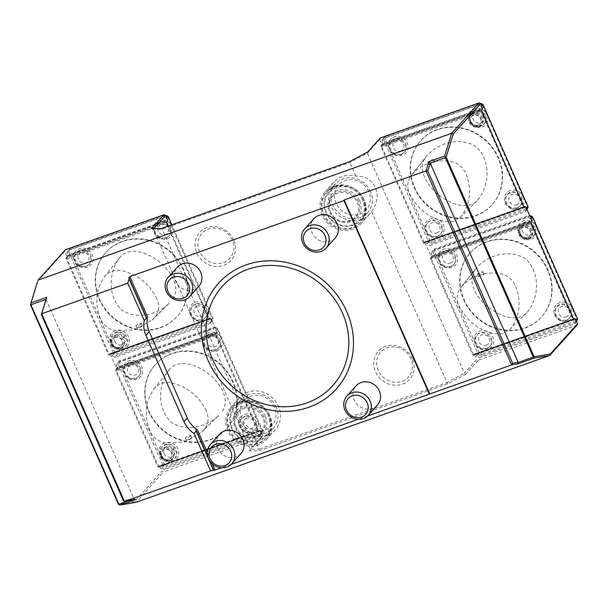<?xml version="1.0" encoding="UTF-8"?>
<svg xmlns="http://www.w3.org/2000/svg" width="608" height="608" viewBox="0 0 608 608"><rect width="100%" height="100%" fill="white"/><g stroke="black" fill="none" stroke-linecap="round" stroke-linejoin="round"><path stroke-width="0.46" stroke-dasharray="3.04 2.28" d="M478.557 276.313A2.994 0.547 -23.8 0 0 478.435 276.587A2.994 0.547 -23.8 0 0 481.399 275.88A2.994 0.547 -23.8 0 0 483.922 274.17A2.994 0.547 -23.8 0 0 481.49 274.656A2.994 0.547 -23.8 0 0 478.557 276.313M477.538 274.003L477.424 274.299C479.537 274.14 481.361 273.311 482.889 271.829L480.92 271.996L477.538 274.003M475.714 268.789L460.932 287.386C456.806 292.836 456.167 298.954 459.025 305.74C466.442 320.621 478.162 329.977 494.19 333.807L502.679 333.572L509.74 329.521L511.366 327.644C520 315.05 521.36 301.097 515.44 285.798C512.377 279.133 507.285 275.074 500.171 273.608C484.097 271.35 471.018 275.948 460.932 287.386L475.714 268.789C486.856 255.466 508.592 248.163 526.034 259.038C541.097 274.413 538.665 298.992 526.672 312.854C516.093 323.084 498.894 315.468 488.444 307.314C477.447 298.672 465.713 281.474 475.54 269.01M141.276 323.669A2.994 0.547 156.2 0 1 138.343 325.326A2.994 0.547 156.2 0 1 135.911 325.812A2.994 0.547 156.2 0 1 138.434 324.102A2.994 0.547 156.2 0 1 141.398 323.395A2.994 0.547 156.2 0 1 141.276 323.669M142.295 325.979C140.19 327.469 138.396 328.176 136.922 328.1L140.57 326.139L142.295 325.979M156.834 298.657C149.416 283.776 137.697 274.421 121.668 270.598C114.486 269.367 108.756 271.419 104.492 276.762C95.859 289.355 94.498 303.308 100.419 318.607C103.489 325.265 108.581 329.331 115.687 330.798L135.614 329.703L152.243 319.937L154.926 317.011C159.06 311.562 159.691 305.444 156.834 298.657M154.926 317.011L169.138 303.324C157.639 314.328 137.628 320.234 121.615 310.019C106.962 295.207 109.052 271.791 119.616 257.724C129.443 245.465 148.398 253.034 159.205 261.744C170.293 270.408 182.058 287.865 171.927 300.268M119.616 257.724L104.492 276.762M429.073 164.13A2.994 0.547 -23.8 0 0 428.959 164.403A2.994 0.547 -23.8 0 0 431.923 163.696A2.994 0.547 -23.8 0 0 434.446 161.986A2.994 0.547 -23.8 0 0 432.007 162.473A2.994 0.547 -23.8 0 0 429.073 164.13M428.062 161.819L427.948 162.116C430.061 161.948 431.885 161.128 433.413 159.646L431.444 159.813L428.062 161.819M426.238 156.606L411.449 175.21C407.322 180.652 406.691 186.77 409.549 193.557C416.966 208.445 428.686 217.801 444.714 221.624L453.196 221.388L460.264 217.337L461.89 215.46C470.524 202.859 471.876 188.906 465.964 173.607C462.893 166.949 457.801 162.883 450.688 161.424C434.614 159.167 421.534 163.765 411.449 175.21L426.238 156.606C437.38 143.283 459.116 135.979 476.55 146.855C491.621 162.23 489.182 186.808 477.189 200.67C466.617 210.9 449.411 203.285 438.961 195.13C427.971 186.489 416.237 169.29 426.064 156.826M190.76 435.852A2.994 0.547 156.2 0 1 187.826 437.509A2.994 0.547 156.2 0 1 185.394 437.996A2.994 0.547 156.2 0 1 187.91 436.286A2.994 0.547 156.2 0 1 190.874 435.579A2.994 0.547 156.2 0 1 190.76 435.852M191.778 438.163C189.666 439.652 187.88 440.359 186.398 440.283L190.046 438.322L191.778 438.163M206.31 410.841C198.892 395.96 187.173 386.604 171.152 382.782C163.962 381.55 158.24 383.61 153.968 388.945C145.335 401.546 143.982 415.492 149.895 430.791C152.965 437.456 158.057 441.514 165.171 442.981L185.09 441.887L201.727 432.128L204.41 429.195C208.536 423.746 209.167 417.628 206.31 410.841M204.41 429.195L218.614 415.507C207.115 426.512 187.104 432.425 171.099 422.203C156.438 407.39 158.528 383.975 169.092 369.907C178.919 357.648 197.881 365.218 208.688 373.928C219.769 382.592 231.534 400.049 221.411 412.452M169.092 369.907L153.968 388.945M160.983 224.192A5.753 5.236 -138 0 0 160.048 233.495A5.753 5.236 -138 0 0 168.766 230.402A5.753 5.236 -138 0 0 160.983 224.192M197.144 306.174A5.753 5.236 -138 0 0 196.209 315.476A5.753 5.236 -138 0 0 204.926 312.383A5.753 5.236 -138 0 0 197.144 306.174M114.631 341.43A5.753 5.236 -138 0 0 124.154 343.224A5.753 5.236 -138 0 0 120.202 334.271A5.753 5.236 -138 0 0 114.631 341.43M81.206 252.51A5.753 5.236 -138 0 0 80.264 261.82A5.753 5.236 -138 0 0 88.988 258.719A5.753 5.236 -138 0 0 81.206 252.51M159.524 221.966A8.626 7.858 -138 0 0 156.53 223.957A8.626 7.858 -138 0 0 160.026 237.105A8.626 7.858 -138 0 0 169.358 235.486A8.626 7.858 -138 0 0 169.518 225.348A8.626 7.858 -138 0 0 159.524 221.966M195.685 303.947A8.626 7.858 -138 0 0 192.69 305.93A8.626 7.858 -138 0 0 196.194 319.086A8.626 7.858 -138 0 0 205.519 317.467A8.626 7.858 -138 0 0 205.679 307.329A8.626 7.858 -138 0 0 195.685 303.947M111.788 342.676A8.626 7.858 -138 0 0 125.757 345.77A8.626 7.858 -138 0 0 125.613 335.228A8.626 7.858 -138 0 0 112.928 334.233A8.626 7.858 -138 0 0 111.788 342.676M115.049 337.098A5.723 5.214 -138 0 0 112.191 343.748A5.723 5.214 -138 0 0 112.305 344.029A5.723 5.214 -138 0 0 116.371 347.51A5.723 5.214 -138 0 0 122.778 342.068A5.723 5.214 -138 0 0 115.049 337.098M114.958 337.44A5.54 5.046 42 0 1 122.155 341.065A5.54 5.046 42 0 1 118.644 347.601A5.54 5.046 42 0 1 111.849 341.498A5.54 5.046 42 0 1 114.958 337.44M120.034 348.832A7.19 6.544 -138 0 0 122.527 347.176A7.19 6.544 -138 0 0 123.196 339.576A7.19 6.544 -138 0 0 116.196 335.54A7.19 6.544 -138 0 0 111.834 337.562A7.19 6.544 -138 0 0 111.705 346.013A7.19 6.544 -138 0 0 120.034 348.832M79.739 250.283A8.626 7.858 -138 0 0 76.752 252.274A8.626 7.858 -138 0 0 80.233 265.415A8.626 7.858 -138 0 0 89.574 263.811A8.626 7.858 -138 0 0 89.741 253.665A8.626 7.858 -138 0 0 79.739 250.283M160.634 327.438A47.918 43.639 -138 0 0 177.247 316.373A47.918 43.639 -138 0 0 183.57 269.443A47.918 43.639 -138 0 0 105.99 252.29A47.918 43.639 -138 0 0 105.093 308.636A47.918 43.639 -138 0 0 160.634 327.438M159.402 237.796C163.05 239.263 166.166 238.724 168.758 236.155C175.97 228.942 162.374 216.661 155.952 224.595C152.684 229.763 153.839 234.156 159.402 237.796M195.609 319.747C199.257 321.199 202.373 320.644 204.957 318.09C212.139 310.908 198.474 298.726 192.075 306.614C188.822 311.767 190 316.145 195.609 319.747M117.549 332.508L114.904 333.093L112.693 334.529L111.158 336.657L110.481 339.241L110.732 341.985L111.956 344.706L113.81 346.742L116.288 348.217L119.046 348.84L121.767 348.544L124.146 347.358L125.909 345.428L126.874 342.95L126.912 340.222L124.974 335.943A8.626 7.858 -138 0 0 117.549 332.508L117.078 334.552L113.643 335.753L111.834 337.562M124.974 335.943L123.31 337.44L124.511 339.553L124.959 341.84L124.625 344.09L123.371 346.233L119.723 348.202L117.405 348.179L115.163 347.396L111.857 343.968L111.264 339.424L112.7 336.604M123.31 337.44A7.19 6.544 -138 0 0 117.078 334.552M79.64 266.076C83.273 267.573 86.382 267.041 88.958 264.495C96.117 257.344 82.566 245.024 76.198 252.89C72.952 258.02 74.1 262.413 79.64 266.076M211.462 320.234L212.04 321.526L213.188 318.63L212.276 318.182L211.462 320.234L117.215 353.689L116.926 355.292L212.04 321.526L210.254 323.517L115.14 357.276L116.926 355.292L113.878 353.879L112.092 355.87L110.618 353.461L109.63 354.532L108.992 353.978L67.002 258.765L66.888 257.625L166.197 222.368L167.124 221.335L167.01 220.18L67.693 255.436L66.941 253.49L68.727 251.507L70.3 251.21L71.113 249.166L165.361 215.703L167.519 216.706L168.036 216.25M183.236 269.808A47.918 43.639 -138 0 0 105.663 252.654A47.918 43.639 -138 0 0 112.108 317.148A47.918 43.639 -138 0 0 176.92 316.745A47.918 43.639 -138 0 0 183.236 269.808M164.988 214.844L165.361 215.703M164.578 214.989L69.874 248.604L71.113 249.166M167.519 216.706L171.084 224.785A10.184 9.272 -138 0 0 155.336 222.992A10.184 9.272 -138 0 0 159.63 238.321A10.184 9.272 -138 0 0 169.564 237.424A10.184 9.272 -138 0 0 172.588 228.205L212.276 318.182M171.084 224.785L172.588 228.205M207.199 306.683A10.184 9.272 -138 0 0 191.436 304.92A10.184 9.272 -138 0 0 195.837 320.256A10.184 9.272 -138 0 0 205.717 319.299A10.184 9.272 -138 0 0 208.711 310.11M117.215 353.689L115.056 352.693L113.878 353.879L68.727 251.507L69.874 248.604L68.088 250.595L163.202 216.828L164.776 215.08M115.056 352.693L111.5 344.614A10.184 9.272 -138 0 0 127.794 345.671A10.184 9.272 -138 0 0 121.068 330.41A10.184 9.272 -138 0 0 109.987 341.187L70.3 251.21M111.5 344.614L109.987 341.187M75.377 262.717A10.184 9.272 -138 0 0 79.846 266.57A10.184 9.272 -138 0 0 93.032 260.384A10.184 9.272 -138 0 0 83.03 248.224A10.184 9.272 -138 0 0 73.864 259.289M166.622 217.824L166.25 218.242L163.202 216.828M210.254 323.517L211.402 320.614L213.188 318.63L171.798 224.778M111.203 354.076L210.512 318.82L209.927 318.212L208.939 319.284L109.63 354.532M210.512 318.82L111.264 354M211.402 320.614L210.581 318.744M112.092 355.87L115.14 357.276M68.088 250.595L66.941 253.49M67.762 255.36L167.078 220.111L166.25 218.242M66.888 257.625L67.807 256.591L67.693 255.436M67.002 258.765L166.311 223.516L166.197 222.368M208.939 319.284L166.311 223.516M208.301 318.721L108.992 353.978M46.026 299.455L133.942 498.788L123.386 500.612M128.63 500.718L133.942 498.788M153.695 228.661L153.186 229.224L162.237 229.17L349.942 162.541L367.338 153.208L379.726 139.43L380.304 137.978M371.556 211.554C383.678 195.335 374.969 175.59 355.916 176.1A23.986 21.842 -138 0 0 333.936 182.035A23.986 21.842 -138 0 0 337.159 214.312A23.986 21.842 -138 0 0 369.603 214.115A23.986 21.842 -138 0 0 371.556 211.554L446.994 382.599L464.398 373.259L465.781 374.118L478.314 360.194L476.786 359.488L464.398 373.259L367.338 153.208L367.779 151.909M379.726 139.43L381.877 144.294L482.653 108.52M381.877 144.294L381.832 145.092L482.608 109.318M524.491 206.804L424.673 242.235L431.353 256.477L532.129 220.712M525.935 206.667L425.159 242.44M573.975 318.987L474.156 354.418L476.786 359.488M575.419 318.85L474.643 354.624M576.992 325.166L478.314 360.194M431.353 256.477L431.308 257.275L532.084 221.502M253.316 435.67A23.986 21.842 -138 0 0 275.295 429.734A23.986 21.842 -138 0 0 272.072 397.457A23.986 21.842 -138 0 0 239.636 397.655A23.986 21.842 -138 0 0 237.682 400.216C233.039 408.12 241.741 427.865 253.316 435.67L259.297 449.221L250.245 449.282L153.186 229.224L151.521 228.669M237.682 400.216L162.237 229.17L160.998 228.616M447.572 383.891L446.994 382.599L259.297 449.221L259.008 450.824L447.572 383.891L465.781 374.118M260.49 430.639L159.228 466.207L260.49 430.639L262.633 435.503L250.245 449.282L249.531 450.885L259.008 450.824M262.633 435.503L262.056 436.954L163.377 471.983L161.857 471.276L134.642 501.539L136.124 502.292L163.377 471.983M262.056 436.954L249.531 450.885M355.916 176.1L349.57 161.682M424.673 242.235L423.616 243.413L524.392 207.64M423.616 243.413L380.768 146.27L381.832 145.092M474.156 354.418L473.092 355.596L430.251 258.453L431.308 257.275M573.876 319.823L473.092 355.596M430.251 258.453L531.027 222.68M432.22 256.986L531.536 221.73L531.415 220.575L432.106 255.831L431.406 259.16L530.723 223.904L572.713 319.116L473.396 354.373L474.035 354.928L475.023 353.856L475.608 354.472L574.986 319.139L575.814 321.009L576.186 320.591M431.406 259.16L473.396 354.373M380.768 146.27L481.551 110.496M382.744 144.803L482.053 109.546L481.939 108.391L382.622 143.648L381.93 146.976L481.24 111.72L523.237 206.933L423.92 242.182L424.559 242.744L425.547 241.672L426.132 242.28L525.51 206.956L526.33 208.825L526.71 208.407M381.93 146.976L423.92 242.182M322.156 215.103A23.986 21.842 42 0 1 325.326 191.611A23.986 21.842 42 0 1 347.305 185.676A23.986 21.842 42 0 1 360.985 223.691A23.986 21.842 42 0 1 322.156 215.103M227.856 430.722A23.986 21.842 42 0 1 229.064 409.792A23.986 21.842 42 0 1 231.017 407.231A23.986 21.842 42 0 1 263.462 407.033A23.986 21.842 42 0 1 266.684 439.31A23.986 21.842 42 0 1 227.856 430.722M412.346 358.72A21.029 19.152 -138 0 0 377.507 352.138A21.029 19.152 -138 0 0 391.955 384.902A21.029 19.152 -138 0 0 412.346 358.72M233.708 239.985A21.029 19.152 -138 0 0 198.869 233.404A21.029 19.152 -138 0 0 213.317 266.167A21.029 19.152 -138 0 0 233.708 239.985M334.126 187.173A22.762 20.733 42 0 1 360.506 196.103A22.762 20.733 42 0 1 360.08 222.87A22.762 20.733 42 0 1 329.293 223.06A22.762 20.733 42 0 1 326.23 192.432A22.762 20.733 42 0 1 334.126 187.173M239.826 402.8A22.762 20.733 42 0 1 266.198 411.722A22.762 20.733 42 0 1 265.78 438.49A22.762 20.733 42 0 1 234.992 438.687A22.762 20.733 42 0 1 231.929 408.052A22.762 20.733 42 0 1 239.826 402.8M159.706 466.412L161.857 471.276M217.155 333.29L217.2 332.5L116.424 368.273L116.379 369.064L217.155 333.29L216.098 334.468L115.322 370.242L116.379 369.064M211.006 318.455L109.744 354.023L211.006 318.455L217.2 332.5M110.23 354.228L116.424 368.273M37.582 281.481L64.798 251.218L66.903 256.88L167.679 221.107M66.948 256.09L167.724 220.316M64.798 251.218L65.375 249.774M134.642 501.539L118.469 504.328M216.098 334.468L258.94 431.612L260.004 430.434M168.272 226.032L209.464 319.428L210.52 318.25M109.744 354.023L108.688 355.201L65.839 258.058L166.615 222.285M65.839 258.058L66.903 256.88M159.228 466.207L158.164 467.385L115.322 370.242M209.464 319.428L108.688 355.201M258.94 431.612L158.164 467.385M259.411 430.396L160.094 465.652L160.679 466.26L259.996 431.004L259.411 430.396L258.423 431.467L257.784 430.905L158.468 466.161L116.478 370.948L215.794 335.7L216.486 332.363L117.177 367.62L116.417 365.682L118.203 363.69L119.784 363.394L120.589 361.35L214.844 327.894L216.995 328.89L217.52 328.442L214.472 327.028L214.844 327.894M257.784 430.905L215.794 335.7M133.996 498.818L135.926 499.457M367.612 415.963L358.074 419.353M231.139 464.406L221.608 467.795M240.988 453.515A14.379 13.095 42 0 1 217.717 448.362A14.379 13.095 42 0 1 219.61 434.287M377.462 405.072A14.379 13.095 42 0 1 354.183 399.92A14.379 13.095 42 0 1 356.083 385.844M198.824 286.338A14.379 13.095 42 0 1 175.552 281.185A14.379 13.095 42 0 1 177.445 267.11M335.289 237.895A14.379 13.095 42 0 1 312.018 232.742A14.379 13.095 42 0 1 313.918 218.667M210.467 336.376A5.753 5.236 -138 0 0 209.532 345.678A5.753 5.236 -138 0 0 218.249 342.585A5.753 5.236 -138 0 0 210.467 336.376M246.62 418.357A5.753 5.236 -138 0 0 245.685 427.66A5.753 5.236 -138 0 0 254.402 424.566A5.753 5.236 -138 0 0 246.62 418.357M164.107 453.614A5.753 5.236 -138 0 0 173.637 455.415A5.753 5.236 -138 0 0 169.685 446.454A5.753 5.236 -138 0 0 164.107 453.614M130.682 364.694A5.753 5.236 -138 0 0 129.747 374.004A5.753 5.236 -138 0 0 138.464 370.903A5.753 5.236 -138 0 0 130.682 364.694M209 334.149A8.626 7.858 -138 0 0 206.013 336.14A8.626 7.858 -138 0 0 209.502 349.288A8.626 7.858 -138 0 0 218.834 347.677A8.626 7.858 -138 0 0 219.002 337.531A8.626 7.858 -138 0 0 209 334.149M245.161 416.13A8.626 7.858 -138 0 0 242.166 418.122A8.626 7.858 -138 0 0 245.67 431.27A8.626 7.858 -138 0 0 254.995 429.658A8.626 7.858 -138 0 0 255.155 419.512A8.626 7.858 -138 0 0 245.161 416.13M161.272 454.868A8.626 7.858 -138 0 0 175.233 457.953A8.626 7.858 -138 0 0 175.096 447.42A8.626 7.858 -138 0 0 162.404 446.416A8.626 7.858 -138 0 0 161.272 454.868M161.781 456.213A5.723 5.214 -138 0 0 165.847 459.694A5.723 5.214 -138 0 0 172.3 454.898A5.723 5.214 -138 0 0 165.756 449.008A5.723 5.214 -138 0 0 161.667 455.932A5.723 5.214 -138 0 0 161.781 456.213M161.789 456.334A5.54 5.046 42 0 1 161.333 453.682A5.54 5.046 42 0 1 166.44 449.342A5.54 5.046 42 0 1 171.897 454.252A5.54 5.046 42 0 1 168.127 459.792A5.54 5.046 42 0 1 161.789 456.334M169.51 461.024A7.19 6.544 -138 0 0 172.003 459.359A7.19 6.544 -138 0 0 172.68 451.759A7.19 6.544 -138 0 0 165.672 447.724A7.19 6.544 -138 0 0 161.318 449.745A7.19 6.544 -138 0 0 161.181 458.196A7.19 6.544 -138 0 0 169.51 461.024M129.223 362.467A8.626 7.858 -138 0 0 126.228 364.458A8.626 7.858 -138 0 0 129.709 377.606A8.626 7.858 -138 0 0 139.057 375.995A8.626 7.858 -138 0 0 139.217 365.849A8.626 7.858 -138 0 0 129.223 362.467M210.11 439.622A47.918 43.639 -138 0 0 226.731 428.564A47.918 43.639 -138 0 0 233.046 381.626A47.918 43.639 -138 0 0 155.466 364.473A47.918 43.639 -138 0 0 154.576 420.82A47.918 43.639 -138 0 0 210.11 439.622M208.886 349.98C212.534 351.454 215.65 350.907 218.242 348.338C225.446 341.126 211.85 328.852 205.428 336.779C202.168 341.947 203.315 346.347 208.886 349.98M245.085 431.931C248.74 433.382 251.856 432.828 254.433 430.282C261.622 423.092 247.95 410.909 241.558 418.798C238.298 423.951 239.476 428.328 245.085 431.931M167.033 444.691L164.388 445.276L162.169 446.713L160.634 448.841L159.957 451.425L160.208 454.168L161.439 456.889L163.286 458.926L165.764 460.4L168.522 461.024L171.243 460.727L173.622 459.542L175.393 457.611L176.35 455.134L176.388 452.405L174.458 448.126A8.626 7.858 -138 0 0 167.033 444.691L166.562 446.743L163.119 447.936L161.318 449.745M174.458 448.126L172.786 449.624L173.987 451.736L174.435 454.024L174.101 456.274L172.854 458.417L169.199 460.385L166.881 460.362L164.639 459.58L161.34 456.152L160.656 453.902L160.748 451.607L162.176 448.788M172.786 449.624A7.19 6.544 -138 0 0 166.562 446.743M129.124 378.26C132.757 379.757 135.858 379.232 138.434 376.679C145.593 369.527 132.05 357.208 125.674 365.074C122.428 370.204 123.584 374.596 129.124 378.26M260.946 432.417L261.524 433.709L262.671 430.814L261.752 430.373L260.946 432.417L166.691 465.872L166.402 467.476L261.524 433.709L259.738 435.7L164.616 469.46L166.402 467.476L163.354 466.062L161.568 468.054L160.679 466.26M232.72 381.991A47.918 43.639 -138 0 0 155.139 364.838A47.918 43.639 -138 0 0 161.584 429.332A47.918 43.639 -138 0 0 226.396 428.929A47.918 43.639 -138 0 0 232.72 381.991M166.691 465.872L164.54 464.877L163.354 466.062L118.203 363.69L119.35 360.795L117.564 362.778L212.686 329.012L214.472 327.028L119.35 360.795L120.589 361.35M216.995 328.89L220.56 336.969A10.184 9.272 -138 0 0 204.82 335.175A10.184 9.272 -138 0 0 209.114 350.504A10.184 9.272 -138 0 0 219.04 349.608A10.184 9.272 -138 0 0 222.072 340.396L261.752 430.373M220.56 336.969L222.072 340.396M256.682 418.866A10.184 9.272 -138 0 0 240.912 417.103A10.184 9.272 -138 0 0 245.313 432.44A10.184 9.272 -138 0 0 255.193 431.482A10.184 9.272 -138 0 0 258.195 422.294M164.54 464.877L160.976 456.798A10.184 9.272 -138 0 0 177.278 457.854A10.184 9.272 -138 0 0 170.544 442.601A10.184 9.272 -138 0 0 159.463 453.37L119.784 363.394M160.976 456.798L159.463 453.37M124.853 374.9A10.184 9.272 -138 0 0 129.329 378.754A10.184 9.272 -138 0 0 142.508 372.567A10.184 9.272 -138 0 0 132.514 360.407A10.184 9.272 -138 0 0 123.34 371.473M259.738 435.7L260.885 432.797L262.671 430.814L217.52 328.442L215.734 330.425L212.686 329.012M160.094 465.652L159.106 466.724L158.468 466.161M259.996 431.004L160.748 466.184M260.885 432.797L260.057 430.928M161.568 468.054L164.616 469.46M117.564 362.778L116.417 365.682M117.238 367.544L216.554 332.295L215.734 330.425M116.478 370.948L117.177 367.62M116.364 369.808L215.68 334.552M258.423 431.467L159.106 466.724M232.302 239.993A18.688 17.016 -138 0 0 201.347 234.141A18.688 17.016 -138 0 0 214.183 263.256A18.688 17.016 -138 0 0 232.302 239.993M410.94 358.728A18.688 17.016 -138 0 0 379.985 352.876A18.688 17.016 -138 0 0 392.821 381.999A18.688 17.016 -138 0 0 410.94 358.728M486.332 345.23A5.753 5.236 -138 0 0 487.274 335.928A5.753 5.236 -138 0 0 478.549 339.021A5.753 5.236 -138 0 0 486.332 345.23M450.178 263.249A5.753 5.236 -138 0 0 451.113 253.946A5.753 5.236 -138 0 0 442.396 257.04A5.753 5.236 -138 0 0 450.178 263.249M532.73 227.947A5.753 5.236 -138 0 0 523.207 226.146A5.753 5.236 -138 0 0 527.159 235.106A5.753 5.236 -138 0 0 532.73 227.947M566.116 316.912A5.753 5.236 -138 0 0 567.051 307.602A5.753 5.236 -138 0 0 558.334 310.703A5.753 5.236 -138 0 0 566.116 316.912M487.152 348.179A8.626 7.858 -138 0 0 490.147 346.188A8.626 7.858 -138 0 0 488.984 334.575A8.626 7.858 -138 0 0 477.318 334.651A8.626 7.858 -138 0 0 480.814 347.799A8.626 7.858 -138 0 0 487.152 348.179M450.992 266.198A8.626 7.858 -138 0 0 453.986 264.206A8.626 7.858 -138 0 0 452.823 252.594A8.626 7.858 -138 0 0 441.157 252.67A8.626 7.858 -138 0 0 444.646 265.81A8.626 7.858 -138 0 0 450.992 266.198M534.926 227.415A8.626 7.858 -138 0 0 520.965 224.329A8.626 7.858 -138 0 0 521.102 234.863A8.626 7.858 -138 0 0 533.786 235.858A8.626 7.858 -138 0 0 534.926 227.415M520.342 234.126A5.723 5.214 -138 0 0 524.408 237.606A5.723 5.214 -138 0 0 529.705 236.064A5.723 5.214 -138 0 0 530.366 230.569A5.723 5.214 -138 0 0 523.214 227.149A5.723 5.214 -138 0 0 520.22 233.844A5.723 5.214 -138 0 0 520.342 234.126M520.342 234.24A5.54 5.046 42 0 1 519.886 231.587A5.54 5.046 42 0 1 524.993 227.255A5.54 5.046 42 0 1 530.45 232.165A5.54 5.046 42 0 1 526.68 237.698A5.54 5.046 42 0 1 520.342 234.24M522.318 226.108A7.19 6.544 -138 0 0 519.825 227.764A7.19 6.544 -138 0 0 519.156 235.372A7.19 6.544 -138 0 0 526.156 239.408A7.19 6.544 -138 0 0 530.518 237.378A7.19 6.544 -138 0 0 530.647 228.927A7.19 6.544 -138 0 0 522.318 226.108M566.937 319.854A8.626 7.858 -138 0 0 569.924 317.862A8.626 7.858 -138 0 0 568.769 306.257A8.626 7.858 -138 0 0 557.103 306.326A8.626 7.858 -138 0 0 560.606 319.481A8.626 7.858 -138 0 0 566.937 319.854M487.016 241.619A47.918 43.639 -138 0 0 470.402 252.677A47.918 43.639 -138 0 0 464.079 299.615A47.918 43.639 -138 0 0 541.66 316.768A47.918 43.639 -138 0 0 542.556 260.422A47.918 43.639 -138 0 0 487.016 241.619M480.252 348.422C483.892 349.896 487 349.364 489.562 346.826C496.698 339.697 483.064 327.469 476.718 335.312C475.068 337.25 474.521 339.538 475.091 342.182C475.836 345.01 477.554 347.084 480.252 348.422M444.053 266.471C447.686 267.968 450.786 267.436 453.363 264.89C460.522 257.739 446.979 245.419 440.602 253.285C438.923 255.254 438.376 257.587 438.961 260.277C439.706 263.074 441.408 265.134 444.053 266.471M527.888 239.005L530.548 238.404L532.783 236.953L534.333 234.794L535.032 232.188L534.804 229.421L533.664 226.807L531.749 224.641L529.272 223.166L526.513 222.543L523.777 222.855L521.383 224.056L519.597 226.016L518.616 228.509L518.556 231.26L520.463 235.57A8.626 7.858 -138 0 0 527.888 239.005L527.045 238.427L530.457 237.249L531.954 235.668L532.79 233.624L532.281 229.376L530.769 227.164L526.604 224.922L524.294 224.892L522.181 225.621L519.825 227.764M520.463 235.57L519.133 231.169L519.445 228.95L520.676 226.83M520.813 235.539A7.19 6.544 -138 0 0 527.045 238.427M560.014 320.142C563.669 321.594 566.785 321.039 569.362 318.486C571.74 315.468 571.847 312.178 569.688 308.606C565.425 303.871 561.024 303.339 556.487 307.01C553.234 312.162 554.405 316.532 560.014 320.142M435.526 249.554L434.279 248.999L433.132 251.902L434.712 251.606L435.526 249.554L529.773 216.098L529.401 215.24L434.279 248.999L432.493 250.99L527.615 217.223L529.401 215.24L529.804 215.422M463.752 299.987A47.918 43.639 -138 0 0 541.325 317.14A47.918 43.639 -138 0 0 534.88 252.647A47.918 43.639 -138 0 0 470.068 253.05A47.918 43.639 -138 0 0 463.752 299.987M576.604 321.541L574.666 323.912L479.545 357.671L481.331 355.688L481.627 354.084L479.469 353.088L478.283 354.274L481.331 355.688L576.452 321.921L575.875 320.629L481.627 354.084M479.469 353.088L434.712 251.606M475.904 345.01A10.184 9.272 -138 0 0 492.206 346.066A10.184 9.272 -138 0 0 485.473 330.805A10.184 9.272 -138 0 0 474.392 341.582M439.782 263.112A10.184 9.272 -138 0 0 456.084 264.168A10.184 9.272 -138 0 0 449.35 248.908A10.184 9.272 -138 0 0 438.277 259.684M529.773 216.098L531.924 217.102L532.448 216.646M531.924 217.102L535.488 225.18A10.184 9.272 -138 0 0 519.194 224.116A10.184 9.272 -138 0 0 525.92 239.377A10.184 9.272 -138 0 0 537.001 228.6L571.611 307.078A10.184 9.272 -138 0 0 555.309 306.022A10.184 9.272 -138 0 0 562.043 321.275A10.184 9.272 -138 0 0 573.124 310.506L576.688 318.577L575.875 320.629M535.488 225.18L537.001 228.6M571.611 307.078L573.124 310.506M577.6 319.025L576.688 318.577M432.493 250.99L431.346 253.886L433.132 251.902L478.283 354.274L476.497 356.265L479.545 357.671M531.415 220.575L432.106 255.831M431.346 253.886L432.174 255.755M531.035 218.219L530.662 218.637L531.483 220.506M530.662 218.637L527.615 217.223M574.666 323.912L575.814 321.009M574.986 319.139L475.676 354.396L476.497 356.265M574.636 318.752L574.925 319.215M572.713 319.116L573.352 319.679L474.035 354.928M431.292 258.02L530.609 222.764L530.723 223.904M531.536 221.73L530.609 222.764M436.856 233.046A5.753 5.236 -138 0 0 437.79 223.744A5.753 5.236 -138 0 0 429.073 226.837A5.753 5.236 -138 0 0 436.856 233.046M400.695 151.065A5.753 5.236 -138 0 0 401.637 141.763A5.753 5.236 -138 0 0 392.912 144.856A5.753 5.236 -138 0 0 400.695 151.065M483.254 115.763A5.753 5.236 -138 0 0 473.723 113.962A5.753 5.236 -138 0 0 477.675 122.922A5.753 5.236 -138 0 0 483.254 115.763M516.64 204.729A5.753 5.236 -138 0 0 517.575 195.419A5.753 5.236 -138 0 0 508.858 198.512A5.753 5.236 -138 0 0 516.64 204.729M437.676 235.995A8.626 7.858 -138 0 0 440.663 234.004A8.626 7.858 -138 0 0 439.508 222.391A8.626 7.858 -138 0 0 427.834 222.467A8.626 7.858 -138 0 0 431.33 235.615A8.626 7.858 -138 0 0 437.676 235.995M401.516 154.014A8.626 7.858 -138 0 0 404.51 152.023A8.626 7.858 -138 0 0 403.347 140.41A8.626 7.858 -138 0 0 391.681 140.486A8.626 7.858 -138 0 0 395.162 153.626A8.626 7.858 -138 0 0 401.516 154.014M485.45 115.231A8.626 7.858 -138 0 0 471.481 112.138A8.626 7.858 -138 0 0 471.626 122.679A8.626 7.858 -138 0 0 484.31 123.675A8.626 7.858 -138 0 0 485.45 115.231M470.858 121.942A5.723 5.214 -138 0 0 474.924 125.415A5.723 5.214 -138 0 0 480.221 123.88A5.723 5.214 -138 0 0 480.882 118.378A5.723 5.214 -138 0 0 473.738 114.965A5.723 5.214 -138 0 0 470.744 121.661A5.723 5.214 -138 0 0 470.858 121.942M470.866 122.056A5.54 5.046 42 0 1 470.41 119.404A5.54 5.046 42 0 1 475.509 115.072A5.54 5.046 42 0 1 480.974 119.981A5.54 5.046 42 0 1 477.196 125.514A5.54 5.046 42 0 1 470.866 122.056M472.842 113.924A7.19 6.544 -138 0 0 470.349 115.581A7.19 6.544 -138 0 0 469.68 123.188A7.19 6.544 -138 0 0 476.68 127.224A7.19 6.544 -138 0 0 481.034 125.195A7.19 6.544 -138 0 0 481.171 116.744A7.19 6.544 -138 0 0 472.842 113.924M517.454 207.67A8.626 7.858 -138 0 0 520.448 205.679A8.626 7.858 -138 0 0 519.285 194.074A8.626 7.858 -138 0 0 507.619 194.142A8.626 7.858 -138 0 0 511.123 207.298A8.626 7.858 -138 0 0 517.454 207.67M437.54 129.436A47.918 43.639 -138 0 0 420.918 140.494A47.918 43.639 -138 0 0 414.603 187.431A47.918 43.639 -138 0 0 492.176 204.584A47.918 43.639 -138 0 0 493.073 148.238A47.918 43.639 -138 0 0 437.54 129.436M430.776 236.238C434.416 237.713 437.517 237.181 440.086 234.642C447.222 227.514 433.58 215.285 427.242 223.128C425.585 225.066 425.045 227.354 425.608 229.999C426.352 232.818 428.078 234.901 430.776 236.238M394.577 154.288C398.21 155.777 401.31 155.253 403.887 152.707C411.046 145.555 397.503 133.228 391.126 141.102C389.439 143.07 388.892 145.403 389.477 148.094C390.23 150.89 391.924 152.95 394.577 154.288M478.412 126.821L481.072 126.221L483.299 124.762L484.857 122.611L485.556 120.004L485.328 117.238L484.188 114.623L482.273 112.457L479.788 110.983L477.029 110.36L474.301 110.671L471.907 111.872L470.113 113.833L469.133 116.326L469.072 119.077L470.987 123.386A8.626 7.858 -138 0 0 478.412 126.821L477.561 126.236L478.975 126.016L481.908 124.23L481.034 125.195M470.987 123.386L469.657 118.986L469.969 116.759L471.025 114.844L472.705 113.438L474.818 112.708L477.12 112.738L481.293 114.98L482.805 117.184L483.314 121.44L481.908 124.23M471.329 123.356A7.19 6.544 -138 0 0 477.561 126.236M510.538 207.951C514.193 209.41 517.309 208.856 519.886 206.302C522.264 203.285 522.371 199.994 520.205 196.422C515.949 191.687 511.548 191.155 507.004 194.826C503.751 199.979 504.929 204.349 510.538 207.951M386.042 137.37L384.803 136.815L383.656 139.718L385.229 139.422L386.042 137.37L480.29 103.915L479.917 103.056M479.514 103.2L384.803 136.815L383.017 138.806L478.131 105.04L479.712 103.292M414.268 187.804A47.918 43.639 -138 0 0 491.849 204.957A47.918 43.639 -138 0 0 485.404 140.463A47.918 43.639 -138 0 0 420.592 140.866A47.918 43.639 -138 0 0 414.268 187.804M527.128 209.357L525.19 211.728L430.069 245.488L431.855 243.504L432.144 241.9L429.993 240.905L428.807 242.09L431.855 243.504L526.976 209.737L526.399 208.445L432.144 241.9M429.993 240.905L385.229 139.422M426.428 232.826A10.184 9.272 -138 0 0 442.723 233.882A10.184 9.272 -138 0 0 435.997 218.622A10.184 9.272 -138 0 0 424.916 229.398M390.306 150.928A10.184 9.272 -138 0 0 406.608 151.985A10.184 9.272 -138 0 0 399.874 136.724A10.184 9.272 -138 0 0 388.793 147.501M480.29 103.915L482.448 104.918L482.972 104.462M482.448 104.918L486.012 112.989A10.184 9.272 -138 0 0 469.71 111.933A10.184 9.272 -138 0 0 476.444 127.194A10.184 9.272 -138 0 0 487.525 116.417L522.135 194.894A10.184 9.272 -138 0 0 505.833 193.83A10.184 9.272 -138 0 0 512.567 209.091A10.184 9.272 -138 0 0 523.64 198.314L527.204 206.393L526.399 208.445M486.012 112.989L487.525 116.417M522.135 194.894L523.64 198.314M528.124 206.842L527.204 206.393M383.017 138.806L381.87 141.702L383.656 139.718L428.807 242.09L427.021 244.082L430.069 245.488M481.939 108.391L382.622 143.648M381.87 141.702L382.69 143.572M481.559 106.035L481.179 106.453L482.007 108.323M481.179 106.453L478.131 105.04M525.19 211.728L526.33 208.825M525.51 206.956L426.193 242.212L427.021 244.082M525.16 206.568L525.441 207.032M523.237 206.933L523.876 207.495L424.559 242.744M381.816 145.829L481.126 110.58L481.24 111.72M482.053 109.546L481.126 110.58M334.788 186.443A22.762 20.733 42 0 1 361.167 195.373A22.762 20.733 42 0 1 360.742 222.133A22.762 20.733 42 0 1 329.954 222.33A22.762 20.733 42 0 1 326.891 191.695A22.762 20.733 42 0 1 334.788 186.443M330.395 211.683A15.337 13.969 -138 0 0 349.904 220.712A15.337 13.969 -138 0 0 357.238 202.152A15.337 13.969 -138 0 0 337.736 193.124A15.337 13.969 -138 0 0 330.395 211.683M368.775 191.55A18.688 17.016 -138 0 0 337.812 185.698A18.688 17.016 -138 0 0 350.656 214.814A18.688 17.016 -138 0 0 368.775 191.55M370.5 191.535A21.561 19.638 -138 0 0 335.586 183.821A21.561 19.638 -138 0 0 338.489 212.838A21.561 19.638 -138 0 0 367.658 212.656A21.561 19.638 -138 0 0 370.5 191.535M363.607 199.204A21.561 19.638 -138 0 0 328.692 191.482A21.561 19.638 -138 0 0 331.596 220.506A21.561 19.638 -138 0 0 360.757 220.324A21.561 19.638 -138 0 0 363.607 199.204M362.543 199.774A20.642 18.795 -138 0 0 328.343 193.314A20.642 18.795 -138 0 0 342.532 225.477A20.642 18.795 -138 0 0 362.543 199.774M274.474 407.17A18.688 17.016 -138 0 0 243.512 401.318A18.688 17.016 -138 0 0 256.356 430.434A18.688 17.016 -138 0 0 274.474 407.17M276.192 407.155A21.561 19.638 -138 0 0 241.285 399.441A21.561 19.638 -138 0 0 244.188 428.458A21.561 19.638 -138 0 0 273.349 428.275A21.561 19.638 -138 0 0 276.192 407.155M269.298 414.823A21.561 19.638 -138 0 0 234.392 407.102A21.561 19.638 -138 0 0 237.295 436.126A21.561 19.638 -138 0 0 266.456 435.944A21.561 19.638 -138 0 0 269.298 414.823M268.242 415.393A20.642 18.795 -138 0 0 234.042 408.933A20.642 18.795 -138 0 0 248.224 441.096A20.642 18.795 -138 0 0 268.242 415.393M236.094 427.302A15.337 13.969 42 0 1 243.428 408.743A15.337 13.969 42 0 1 262.937 417.772A15.337 13.969 42 0 1 255.596 436.331A15.337 13.969 42 0 1 236.094 427.302M240.487 402.063A22.762 20.733 42 0 1 266.866 410.993A22.762 20.733 42 0 1 266.441 437.76A22.762 20.733 42 0 1 235.653 437.95A22.762 20.733 42 0 1 232.59 407.314A22.762 20.733 42 0 1 240.487 402.063M209.866 318.25L110.557 353.506M67.807 256.591L167.124 221.335M207.875 456.874L209.365 460.248M207.29 452.291L212.435 463.95M259.35 430.434L160.033 465.69M117.291 368.775L216.6 333.526M574.279 318.645L474.962 353.902M524.795 206.462L425.486 241.718M359.647 200.8A17.336 15.793 42 0 1 342.844 222.384A17.336 15.793 42 0 1 330.927 195.373A17.336 15.793 42 0 1 359.647 200.8M358.272 201.461A16.028 14.6 -138 0 0 331.717 196.452A16.028 14.6 -138 0 0 342.73 221.426A16.028 14.6 -138 0 0 358.272 201.461M265.346 416.419A17.336 15.793 42 0 1 248.535 438.003A17.336 15.793 42 0 1 236.626 410.993A17.336 15.793 42 0 1 265.346 416.419M263.971 417.088A16.028 14.6 -138 0 0 237.416 412.072A16.028 14.6 -138 0 0 248.429 437.046A16.028 14.6 -138 0 0 263.971 417.088M483.922 274.17L482.889 271.829M478.435 276.587L477.424 274.299M526.672 312.854L509.74 329.521M135.911 325.812L136.922 328.1M141.398 323.395L142.432 325.736M169.138 303.324L152.243 319.937M434.446 161.986L433.413 159.646M428.959 164.403L427.948 162.116M477.189 200.67L460.264 217.337M185.394 437.996L186.398 440.283M190.874 435.579L191.908 437.92M218.614 415.507L201.727 432.128M112.191 343.748L111.849 341.498M118.644 347.601L116.371 347.51M156.53 223.957L155.952 224.595M169.358 235.486L168.758 236.155M192.69 305.93L192.098 306.592M205.519 317.467L204.926 318.128M112.928 334.233L112.305 334.924M125.757 345.77L125.157 346.438M123.386 346.218L122.527 347.176M76.752 252.274L76.16 252.928M89.574 263.811L88.988 264.465M209.927 318.212L110.618 353.461M333.936 182.035L325.326 191.611M369.603 214.115L360.985 223.691M239.636 397.655L231.017 407.231M275.295 429.734L266.684 439.31M165.847 459.694L168.127 459.792M161.667 455.932L161.333 453.682M206.013 336.14L205.428 336.779M218.834 347.677L218.242 348.338M242.166 418.122L241.581 418.775M254.995 429.658L254.41 430.312M162.404 446.416L161.789 447.108M175.233 457.953L174.633 458.622M172.87 458.402L172.003 459.359M126.228 364.458L125.643 365.112M139.057 375.995L138.464 376.648M524.408 237.606L526.68 237.698M519.886 231.587L520.22 233.844M477.318 334.651L476.718 335.312M490.147 346.188L489.562 346.826M441.157 252.67L440.572 253.323M453.986 264.206L453.393 264.86M520.965 224.329L520.364 224.99M533.786 235.858L533.17 236.55M531.377 236.421L530.518 237.378M557.103 306.326L556.51 306.987M569.924 317.862L569.339 318.524M574.34 318.607L475.023 353.856M474.924 125.415L477.196 125.514M470.41 119.404L470.744 121.661M427.834 222.467L427.242 223.128M440.663 234.004L440.086 234.642M391.681 140.486L391.088 141.14M404.51 152.023L403.917 152.676M471.481 112.138L470.881 112.807M484.31 123.675L483.687 124.366M471.215 114.623L470.349 115.581M507.619 194.142L507.034 194.803M520.448 205.679L519.855 206.34M524.856 206.424L425.547 241.672M326.891 191.695L326.23 192.432M360.742 222.133L360.08 222.87M335.586 183.821L328.692 191.482M367.658 212.656L360.757 220.324M241.285 399.441L234.392 407.102M273.349 428.275L266.456 435.944M232.59 407.314L231.929 408.052M266.441 437.76L265.78 438.49"/><path stroke-width="0.91" d="M342.464 313.014A74.267 67.632 42 0 1 270.461 405.475A74.267 67.632 42 0 1 219.435 289.773A74.267 67.632 42 0 1 342.464 313.014M346.72 311.501A79.131 72.063 -138 0 0 246.058 264.913A79.131 72.063 -138 0 0 208.187 360.673A79.131 72.063 -138 0 0 308.841 407.261A79.131 72.063 -138 0 0 346.72 311.501M171.798 224.778L168.036 216.25L164.578 214.989M168.036 216.25L166.622 217.824M430.236 163.073L427.796 170.962L512.65 363.356L518.138 362.459L533.292 357.078L445.337 157.67L430.183 163.05L518.153 362.406M427.796 170.962L426.048 170.878L428.891 161.698L444.638 156.104L445.558 157.062L445.337 157.67M512.65 363.356L511.632 364.929L426.048 170.878L344.166 199.941L429.75 393.992L367.612 415.963M41.336 314.579L41.694 313.743L124.473 501.44L123.386 500.612L41.336 314.579L46.041 299.402L30.894 304.783L118.841 504.192L128.63 500.718M430.183 163.05L428.891 161.698M30.894 304.783L30.514 304.388L31.031 302.921L46.778 297.335L41.694 313.743L127.771 283.191L144.263 320.591A25.186 22.937 -138 0 0 145.935 335.38L183.996 421.671A25.186 22.937 -138 0 0 194.058 433.481L196.224 431.072L195.692 429.248L197.372 429.795L207.29 452.291M46.778 297.335L46.041 299.402M518.138 362.459L518.039 363.82L511.632 364.929L429.75 393.992M533.292 357.078L533.854 357.268L533.786 358.226L518.039 363.82M478.982 102.957L380.304 137.978L367.779 151.909L349.57 161.682L160.998 228.616L151.521 228.669L164.054 214.746L65.375 249.774L38.114 280.083L451.721 133.266L478.982 102.957L480.51 103.656L453.294 133.92L451.721 133.266L444.638 156.104M480.51 103.656L482.653 108.52L481.551 110.496L524.392 207.64L525.456 206.462L524.491 206.804M577.562 323.714L576.992 325.166L549.731 355.475L550.346 353.978L577.562 323.714L575.419 318.85L574.932 318.645L573.876 319.823L531.027 222.68L532.129 220.712L525.456 206.462M574.932 318.645L573.975 318.987M445.558 157.062L446.105 157.092L534.174 356.767L533.854 357.268M194.058 433.481L210.55 470.881L124.473 501.44L135.926 499.457L120.179 505.043L136.124 502.292L549.731 355.475L533.786 358.226M534.174 356.767L550.346 353.978M453.294 133.92L446.105 157.092M164.054 214.746L165.574 215.452L153.695 228.661M168.272 226.032L166.615 222.285L167.724 220.316L165.574 215.452M31.031 302.921L37.582 281.481L30.514 304.388M120.179 505.043L118.469 504.328L30.4 304.654M118.811 504.594L118.841 504.192M196.224 431.072L213.552 470.364L210.55 470.881M221.608 467.795L213.552 470.364M344.166 199.941L343.961 200.594L129.808 276.617L128.797 277.582L129.101 278.89L146.429 318.182L144.263 320.591M129.101 278.89L127.771 283.191M129.808 276.617L147.577 316.905L146.969 318.79L146.429 318.182M343.961 200.594L429.294 394.068M358.074 419.353L231.139 464.406M147.577 316.905A25.186 22.937 -138 0 0 149.249 331.694L187.31 417.992A25.186 22.937 -138 0 0 197.372 429.795M210.406 444.516L219.61 434.287A14.379 13.095 42 0 1 239.058 434.165A14.379 13.095 42 0 1 240.988 453.515L231.785 463.744A14.379 13.095 -138 0 0 233.677 449.669A14.379 13.095 -138 0 0 210.406 444.516A14.379 13.095 -138 0 0 208.514 458.599A14.379 13.095 -138 0 0 231.785 463.744M346.879 396.082L356.083 385.844A14.379 13.095 42 0 1 375.524 385.723A14.379 13.095 42 0 1 377.462 405.072L368.25 415.302A14.379 13.095 -138 0 0 370.15 401.227A14.379 13.095 -138 0 0 346.879 396.082A14.379 13.095 -138 0 0 344.979 410.157A14.379 13.095 -138 0 0 368.25 415.302M168.241 277.339L177.445 267.11A14.379 13.095 42 0 1 196.886 266.988A14.379 13.095 42 0 1 198.824 286.338L189.62 296.567A14.379 13.095 -138 0 0 191.512 282.492A14.379 13.095 -138 0 0 168.241 277.339A14.379 13.095 -138 0 0 166.341 291.422A14.379 13.095 -138 0 0 189.62 296.567M304.707 228.897L313.918 218.667A14.379 13.095 42 0 1 333.359 218.546A14.379 13.095 42 0 1 335.289 237.895L326.086 248.125A14.379 13.095 -138 0 0 327.986 234.05A14.379 13.095 -138 0 0 304.707 228.897A14.379 13.095 -138 0 0 302.814 242.98A14.379 13.095 -138 0 0 326.086 248.125M576.604 321.541L577.6 319.025L532.448 216.646L529.804 215.422M532.448 216.646L531.035 218.219M576.186 320.591L577.6 319.025M573.656 319.337L574.636 318.752M527.128 209.357L528.124 206.842L482.972 104.462L479.917 103.056M482.972 104.462L481.559 106.035M526.71 208.407L528.124 206.842M524.18 207.153L525.16 206.568M188.548 284.08A11.803 10.746 -138 0 0 168.994 280.387A11.803 10.746 -138 0 0 177.103 298.779A11.803 10.746 -138 0 0 188.548 284.08M325.022 235.638A11.803 10.746 -138 0 0 305.467 231.944A11.803 10.746 -138 0 0 313.576 250.336A11.803 10.746 -138 0 0 325.022 235.638M367.186 402.815A11.803 10.746 -138 0 0 347.632 399.122A11.803 10.746 -138 0 0 355.741 417.514A11.803 10.746 -138 0 0 367.186 402.815M230.721 451.258A11.803 10.746 -138 0 0 211.158 447.564A11.803 10.746 -138 0 0 219.275 465.956A11.803 10.746 -138 0 0 230.721 451.258M195.692 429.248L207.875 456.874M209.365 460.248L213.864 470.455M128.797 277.582L146.969 318.79M212.435 463.95L215.141 470.09M183.996 421.671L187.31 417.992M145.935 335.38L149.249 331.694"/></g></svg>
